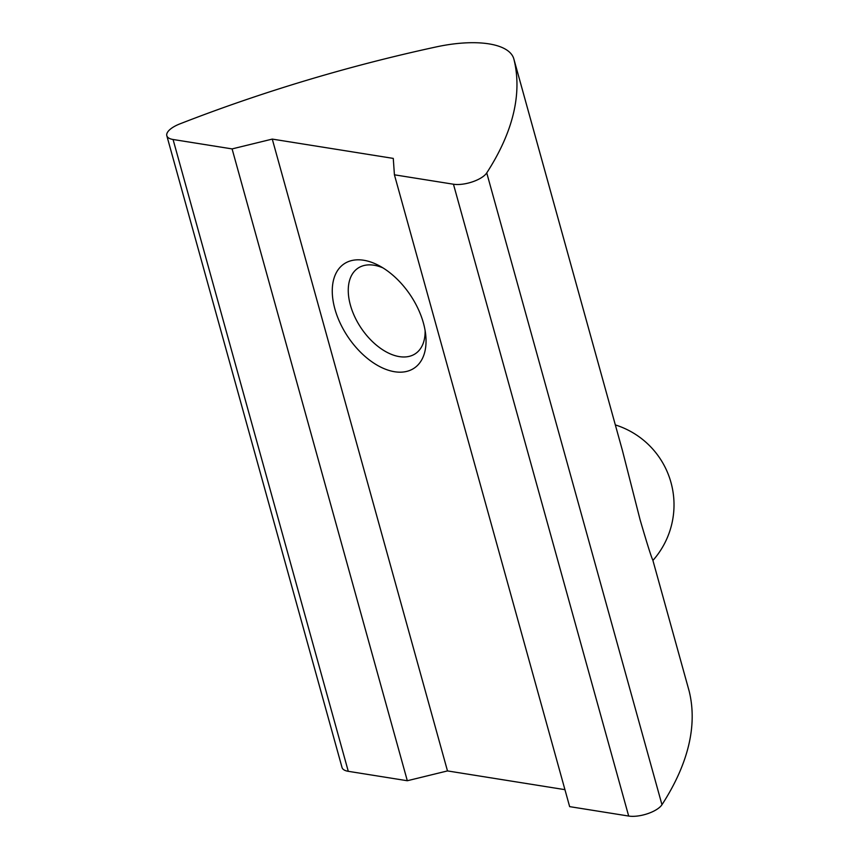 <?xml version="1.0" encoding="UTF-8"?>
<svg xmlns="http://www.w3.org/2000/svg" width="859" height="859" viewBox="0 0 859 859"><rect width="100%" height="100%" fill="white"/><g stroke="black" fill="none" stroke-linecap="round" stroke-linejoin="round"><path stroke-width="1.29" d="M382.996 267.911A51.497 30.774 -123.9 0 0 357.967 268.18A51.497 30.774 -123.9 0 0 350.408 305.138A51.497 30.774 -123.9 0 0 415.412 353.672A51.497 30.774 -123.9 0 0 425.119 330.608M423.423 323.059A62.825 37.549 56.1 0 1 425.742 335.15A62.825 37.549 56.1 0 1 389.621 370.616A62.825 37.549 56.1 0 1 334.881 308.929A62.825 37.549 56.1 0 1 379.023 265.624A62.825 37.549 56.1 0 1 423.423 323.059M232.091 148.908L272.271 139.094L393.272 158.4L394.421 174.806L453.455 184.223A20.938 8.171 -15.5 0 0 486.742 172.906A670.149 261.308 -15.5 0 0 513.929 59.282A83.774 32.663 -15.5 0 0 513.843 58.938A83.774 32.663 -15.5 0 0 436.318 46.901A670.149 261.308 -15.5 0 0 179.789 123.921A20.938 8.171 -15.5 0 0 166.818 135.722A20.938 8.171 -15.5 0 0 173.067 139.491L232.091 148.908L407.316 780.734L348.282 771.318A20.938 8.171 164.5 0 1 342.043 767.549L166.818 135.722M513.843 58.938L622.41 450.438L640.116 519.845C647.052 543.607 651.283 557.029 652.819 560.111L689.058 690.754A83.774 32.663 164.5 0 1 689.154 691.108A670.149 261.308 164.5 0 1 661.967 804.722A20.938 8.171 164.5 0 1 628.681 816.05L569.646 806.633L394.421 174.806M564.943 789.657L447.485 770.92L272.271 139.094M447.485 770.92L407.316 780.734M622.41 450.438L513.929 59.282M652.819 560.111L689.154 691.108M661.967 804.722L486.742 172.906M628.681 816.05L453.455 184.223M348.282 771.318L173.067 139.491M652.915 560.433A83.774 83.774 0 0 0 615.334 424.915"/></g></svg>
